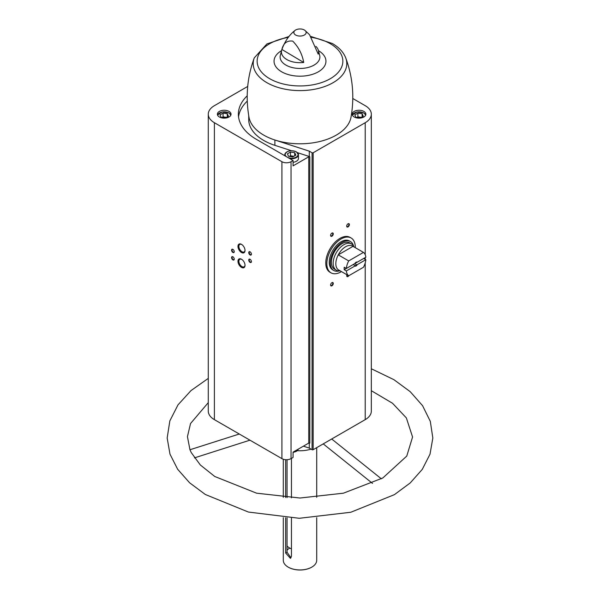 <?xml version="1.0" encoding="UTF-8"?>
<svg xmlns="http://www.w3.org/2000/svg" width="600" height="600" viewBox="0 0 600 600"><rect width="100%" height="100%" fill="white"/><g stroke="black" fill="none" stroke-linecap="round" stroke-linejoin="round"><path stroke-width="0.9" d="M341.46 271.597A20.115 11.61 -60 0 1 331.005 272.827L329.933 272.212A20.115 11.61 -60 0 1 329.933 248.985A20.115 11.61 -60 0 1 350.048 237.368L351.12 237.99A20.115 11.61 -60 0 1 355.275 247.657M293.077 452.123L293.077 457.455L291.038 458.632A6.45 3.728 0 0 1 281.91 458.632L214.395 419.647A20.872 12.053 0 0 1 208.275 411.127L208.275 114.195A20.872 12.053 0 0 0 214.395 122.715L281.91 161.7A6.45 3.728 0 0 0 291.038 161.7L293.077 160.523L293.077 165.855L308.752 156.803L308.752 443.077L293.077 452.123M309.285 442.95L309.285 448.095L312.075 449.707A0.758 0.435 0 0 0 313.147 449.707L365.212 419.647A20.872 12.053 0 0 0 371.325 411.127L371.325 114.195A20.872 12.053 0 0 0 365.212 105.675L352.793 98.505M309.285 448.095L303.375 446.175M371.325 114.195A20.872 12.053 0 0 1 365.212 122.715L313.147 152.775A0.758 0.435 0 0 1 312.075 152.775L309.285 151.163L309.285 156.495L309.825 156.803A0.758 0.435 0 0 0 308.752 156.803M309.825 156.803L309.825 443.077A0.758 0.435 0 0 0 308.752 443.077M229.042 111.405A6.832 3.945 180 0 1 231.045 114.195A6.832 3.945 180 0 1 224.212 118.14A6.832 3.945 180 0 1 217.38 114.195A6.832 3.945 180 0 1 221.603 110.55A6.832 3.945 180 0 1 229.042 111.405M247.71 86.438L214.395 105.675A20.872 12.053 0 0 0 208.275 114.195M247.208 95.828A61.635 35.588 0 0 0 238.365 114.195A61.635 35.588 0 0 0 256.418 139.358L293.077 160.523M287.048 550.162A14.805 8.543 180 0 1 289.808 548.092M291.007 557.827L287.048 552.225L287.048 517.905M285.653 517.822L285.653 553.028L290.423 558.36L291.45 556.38L291.45 518.123M291.45 458.393L291.45 497.835M287.048 459.705L287.048 497.603M285.653 459.69L285.653 497.505M316.702 517.658L316.702 560.303A16.703 9.637 180 0 1 311.805 567.12A16.703 9.637 180 0 1 288.195 567.12A16.703 9.637 180 0 1 283.298 560.303L283.298 517.658M311.055 449.115A22.77 13.148 180 0 1 297.3 450.675M304.35 30A6.15 3.548 180 0 1 304.935 30.39A6.15 3.548 180 0 1 304.02 35.197A6.15 3.548 180 0 1 295.65 35.017A6.15 3.548 180 0 1 295.072 30.39A6.15 3.548 180 0 1 304.35 30M315.87 46.388A18.585 10.732 0 0 1 318.255 49.95A18.585 10.732 0 0 1 318.21 54.12L309.555 34.733L304.935 30.39M303.72 62.483C302.228 54.157 298.56 47.032 292.71 41.108C286.913 40.373 283.275 43.275 281.79 49.823A18.585 10.732 0 0 0 281.745 49.95A18.585 10.732 0 0 0 303.72 62.483L281.91 49.47C284.91 41.235 289.298 34.875 295.072 30.39M241.5 267.39A4.995 2.88 -120 0 0 245.025 265.35A4.995 2.88 -120 0 0 241.5 259.237A4.995 2.88 -120 0 0 237.968 261.27A4.995 2.88 -120 0 0 241.5 267.39M241.5 252.517A4.995 2.88 -120 0 0 245.025 250.478A4.995 2.88 -120 0 0 241.5 244.358A4.995 2.88 -120 0 0 237.968 246.397A4.995 2.88 -120 0 0 241.5 252.517M250.087 262.38A1.897 1.095 -120 0 0 251.423 261.608A1.897 1.095 -120 0 0 250.087 259.282A1.897 1.095 -120 0 0 248.745 260.055A1.897 1.095 -120 0 0 250.087 262.38M232.905 252.465A1.897 1.095 -120 0 0 234.248 251.692A1.897 1.095 -120 0 0 232.905 249.368A1.897 1.095 -120 0 0 231.57 250.14A1.897 1.095 -120 0 0 232.905 252.465M232.905 259.905A1.897 1.095 -120 0 0 234.248 259.125A1.897 1.095 -120 0 0 232.905 256.808A1.897 1.095 -120 0 0 231.57 257.58A1.897 1.095 -120 0 0 232.905 259.905M250.087 254.947A1.897 1.095 -120 0 0 251.423 254.167A1.897 1.095 -120 0 0 250.087 251.843A1.897 1.095 -120 0 0 248.745 252.623A1.897 1.095 -120 0 0 250.087 254.947M331.935 285.78A1.897 1.095 -60 0 1 330.593 285A1.897 1.095 -60 0 1 331.935 282.683A1.897 1.095 -60 0 1 333.278 283.455A1.897 1.095 -60 0 1 331.935 285.78M348.038 226.897A1.897 1.095 -60 0 1 346.695 226.125A1.897 1.095 -60 0 1 348.038 223.8A1.897 1.095 -60 0 1 349.38 224.572A1.897 1.095 -60 0 1 348.038 226.897M331.935 236.197A1.897 1.095 -60 0 1 330.593 235.425A1.897 1.095 -60 0 1 331.935 233.1A1.897 1.095 -60 0 1 333.278 233.873A1.897 1.095 -60 0 1 331.935 236.197M348.84 275.707A1.897 1.095 -60 0 1 348.038 276.48A1.897 1.095 -60 0 1 346.695 275.707A1.897 1.095 -60 0 1 346.913 274.748M363.87 111.405A6.832 3.945 180 0 1 365.873 114.195A6.832 3.945 180 0 1 359.04 118.14A6.832 3.945 180 0 1 352.207 114.195A6.832 3.945 180 0 1 356.43 110.55A6.832 3.945 180 0 1 363.87 111.405M309.285 151.163L274.882 140.002A51.278 29.602 180 0 0 351 117.27C354.562 96.9 352.8 77.1 345.728 57.877L345.728 57.877A46.785 27.008 180 0 1 327.788 85.32A46.785 27.008 180 0 1 277.08 87.142A46.785 27.008 180 0 1 254.272 57.877L254.272 57.877C247.2 77.1 245.438 96.9 249 117.27A51.278 29.602 0 0 0 274.882 140.002L274.882 145.335L291.39 150.69M311.73 567.165A16.47 9.51 180 0 1 311.647 567.217A16.47 9.51 180 0 1 288.353 567.217A16.47 9.51 180 0 1 288.27 567.165M239.28 434.018L189.953 449.752L191.265 452.603L200.333 464.985L214.763 476.49L256.582 493.185L299.993 498.022L343.403 493.185L382.837 477.96L406.77 456.067L412.567 436.995L406.357 417.908L392.528 403.268L371.325 390.705M291.45 548.873A14.805 8.543 180 0 1 287.048 546.03M348.36 275.587A1.567 0.907 -60 0 1 347.805 276.082A1.567 0.907 -60 0 1 347.017 276.157A1.567 0.907 -60 0 1 346.702 275.565M331.815 233.175A1.567 0.907 -60 0 1 332.49 233.153A1.567 0.907 -60 0 1 332.73 234.413A1.567 0.907 -60 0 1 331.702 235.792A1.567 0.907 -60 0 1 330.915 235.875A1.567 0.907 -60 0 1 330.6 235.275M347.918 223.875A1.567 0.907 -60 0 1 348.593 223.86A1.567 0.907 -60 0 1 348.832 225.112A1.567 0.907 -60 0 1 347.805 226.5A1.567 0.907 -60 0 1 347.017 226.575A1.567 0.907 -60 0 1 346.702 225.983M331.815 282.757A1.567 0.907 -60 0 1 332.49 282.735A1.567 0.907 -60 0 1 332.73 283.995A1.567 0.907 -60 0 1 331.702 285.375A1.567 0.907 -60 0 1 330.915 285.45A1.567 0.907 -60 0 1 330.6 284.858M250.208 251.925A1.567 0.907 -120 0 0 249.532 251.903A1.567 0.907 -120 0 0 249.292 253.163A1.567 0.907 -120 0 0 250.32 254.542A1.567 0.907 -120 0 0 251.1 254.618A1.567 0.907 -120 0 0 251.423 254.025M233.032 256.882A1.567 0.907 -120 0 0 232.358 256.86A1.567 0.907 -120 0 0 232.118 258.12A1.567 0.907 -120 0 0 233.138 259.5A1.567 0.907 -120 0 0 233.925 259.575A1.567 0.907 -120 0 0 234.248 258.983M233.032 249.442A1.567 0.907 -120 0 0 232.358 249.42A1.567 0.907 -120 0 0 232.118 250.68A1.567 0.907 -120 0 0 233.138 252.06A1.567 0.907 -120 0 0 233.925 252.142A1.567 0.907 -120 0 0 234.248 251.55M250.208 259.358A1.567 0.907 -120 0 0 249.532 259.343A1.567 0.907 -120 0 0 249.292 260.595A1.567 0.907 -120 0 0 250.32 261.983A1.567 0.907 -120 0 0 251.1 262.058A1.567 0.907 -120 0 0 251.423 261.465M241.733 244.507A4.343 2.505 -120 0 0 239.782 244.41A4.343 2.505 -120 0 0 239.115 247.89A4.343 2.505 -120 0 0 241.958 251.715A4.343 2.505 -120 0 0 244.125 251.933A4.343 2.505 -120 0 0 245.017 250.192M241.733 259.38A4.343 2.505 -120 0 0 239.782 259.282A4.343 2.505 -120 0 0 239.115 262.763A4.343 2.505 -120 0 0 241.958 266.595A4.343 2.505 -120 0 0 244.125 266.805A4.343 2.505 -120 0 0 245.017 265.072M293.077 162.3A6.832 3.945 0 0 0 298.455 158.445L298.455 154.792A6.832 3.945 180 0 1 289.702 158.572M247.267 101.1A61.635 35.588 0 0 0 238.538 116.858M309.285 156.495L297.495 152.67M248.722 115.672L248.722 119.528A51.278 29.602 0 0 0 274.882 145.335M288.525 156.27L292.763 156.922L295.86 155.137L294.728 152.692L290.49 152.032L287.392 153.825L288.525 156.27M229.042 113.078A6.832 3.945 180 0 1 230.888 115.035M217.538 115.035A6.832 3.945 180 0 1 219.517 113.002M225.345 118.005L228.45 116.212L227.31 113.767L223.08 113.115L219.983 114.907L221.115 117.345L225.345 118.005M363.87 113.078A6.832 3.945 180 0 1 365.715 115.035M352.365 115.035A6.832 3.945 180 0 1 354.345 113.002M360.173 118.005L363.27 116.212L362.138 113.767L357.907 113.115L354.81 114.907L355.942 117.345L360.173 118.005M293.88 156.278L290.49 155.752L289.373 156.398M290.49 155.752L290.49 152.032M294.728 155.79L294.728 152.692M226.462 117.36L223.08 116.835L221.962 117.48M223.08 116.835L223.08 113.115M227.31 116.865L227.31 113.767M361.29 117.36L357.907 116.835L356.79 117.48M357.907 116.835L357.907 113.115M362.138 116.865L362.138 113.767M331.005 272.827A20.115 11.61 -60 0 1 326.835 263.618A20.115 11.61 -60 0 1 335.618 243.375A20.115 11.61 -60 0 1 351.12 237.99M346.35 270.945L354.885 266.017A2.28 1.312 -60 0 0 357.285 264.63L365.827 259.702A13.852 7.995 -60 0 1 363.465 267.263L348.705 275.782A13.852 7.995 -60 0 1 346.35 270.945L344.205 269.707L353.175 264.532L355.028 265.597L354.885 266.017M365.827 257.228L357.285 262.155A2.28 1.312 -60 0 0 356.085 262.23A2.28 1.312 -60 0 0 354.885 263.543L346.35 268.47A13.852 7.995 -60 0 1 348.705 260.91L363.465 252.39A13.852 7.995 -60 0 1 365.827 257.228M365.827 259.702L363.675 258.465L354.712 263.64L356.565 264.712A1.868 1.08 -60 0 1 355.028 265.597M363.465 252.39L353.002 246.345A13.852 7.995 -60 0 0 338.243 254.865L353.002 246.345M346.35 268.47L344.205 267.225A13.852 7.995 120 0 0 344.205 269.707M348.705 260.91L338.243 254.865A13.852 7.995 -60 0 0 335.827 263.7A13.852 7.995 -60 0 0 338.243 269.737L348.705 275.782M357.285 264.63L356.565 264.712M355.935 262.32A1.868 1.08 -60 0 1 356.565 262.237L357.285 262.155M340.14 270.84L339.84 270.87A15.18 8.768 -60 0 1 336.315 270.202A15.18 8.768 -60 0 1 333.173 263.25A15.18 8.768 -60 0 1 339.795 247.972A15.18 8.768 -60 0 1 351.495 243.907A15.18 8.768 -60 0 1 353.843 246.623L353.962 246.9M336.315 270.202L334.545 269.175A15.18 8.768 -60 0 1 331.403 262.23A15.18 8.768 -60 0 1 338.025 246.952A15.18 8.768 -60 0 1 349.725 242.88L351.495 243.907M339.278 270.907A16.703 9.645 -60 0 1 333.788 270.487A16.703 9.645 -60 0 1 330.322 262.845A16.703 9.645 -60 0 1 337.612 246.038A16.703 9.645 -60 0 1 350.483 241.567A16.703 9.645 -60 0 1 353.587 246.12M333.788 270.487L332.707 269.873A16.703 9.645 -60 0 1 329.25 262.23A16.703 9.645 -60 0 1 336.54 245.423A16.703 9.645 -60 0 1 349.41 240.945L350.483 241.567M291.038 161.7L291.038 458.632M285.653 553.028L287.048 552.225M318.255 49.95L319.763 55.68A19.89 11.482 180 0 1 300 68.46A19.89 11.482 180 0 1 280.237 55.68L281.745 49.95M214.395 122.715L214.395 419.647M281.91 161.7L281.91 458.632M312.075 152.775L312.075 449.707M313.147 152.775L313.147 449.707M365.212 122.715L365.212 254.708M365.212 257.58L365.212 259.35M365.212 262.935L365.212 419.647M318.487 50.685A25.965 14.992 180 0 1 318.315 71.828A25.965 14.992 180 0 1 281.685 71.828A25.965 14.992 180 0 1 281.513 50.685M311.535 37.373A42.855 24.742 180 0 1 330.3 43.71A42.855 24.742 180 0 1 324.765 81.398A42.855 24.742 180 0 1 261.353 71.903A42.855 24.742 180 0 1 288.248 37.41M286.418 156.683A6.45 3.728 180 0 1 287.43 151.65A6.45 3.728 180 0 1 296.19 151.845A6.45 3.728 180 0 1 296.528 156.907A6.45 3.728 180 0 1 287.82 157.485M296.46 152.002A6.832 3.945 180 0 1 298.455 154.792L296.377 151.83C290.445 149.767 286.59 150.757 284.798 154.792A6.832 3.945 180 0 1 286.935 151.92M285.075 155.903A6.832 3.945 180 0 1 284.798 154.792L284.798 155.745M217.763 115.493A6.45 3.728 180 0 1 221.798 112.102A6.45 3.728 180 0 1 228.772 112.927A6.45 3.728 180 0 1 230.663 115.493M293.077 452.385L296.475 451.283L298.365 449.07A6.832 3.945 180 0 1 293.077 452.228M296.317 451.237A6.45 3.728 180 0 1 293.077 452.31M352.59 115.493A6.45 3.728 180 0 1 356.625 112.102A6.45 3.728 180 0 1 363.6 112.927A6.45 3.728 180 0 1 365.49 115.493M283.298 459.24L283.298 497.325M316.702 447.66L316.702 497.325M345.728 57.877C343.418 52.088 338.962 47.303 332.355 43.508L310.935 36.487M288.952 36.502L266.91 43.943L254.272 57.877M381.36 478.822L331.695 438.998M372.495 483.39L323.228 443.888M194.43 457.882L249.945 440.175M189.96 449.745L187.44 436.65L190.538 423.533L208.275 402.638M371.325 368.767L393.908 379.673L410.228 391.688L422.58 405.697L430.312 421.365L432.832 438.037L430.005 454.192L422.28 469.357L410.228 482.94L394.425 494.64L350.79 512.257L299.295 518.287L248.407 512.055L205.335 494.49L189.623 482.805L177.645 469.252L169.98 454.132L167.167 438.03L169.837 420.9L178.012 404.85L191.017 390.577L208.275 378.382M230.895 115.012L228.968 112.905L222.24 111.938L217.53 115.012M365.722 115.012L363.795 112.905L357.067 111.938L352.358 115.012"/></g></svg>
